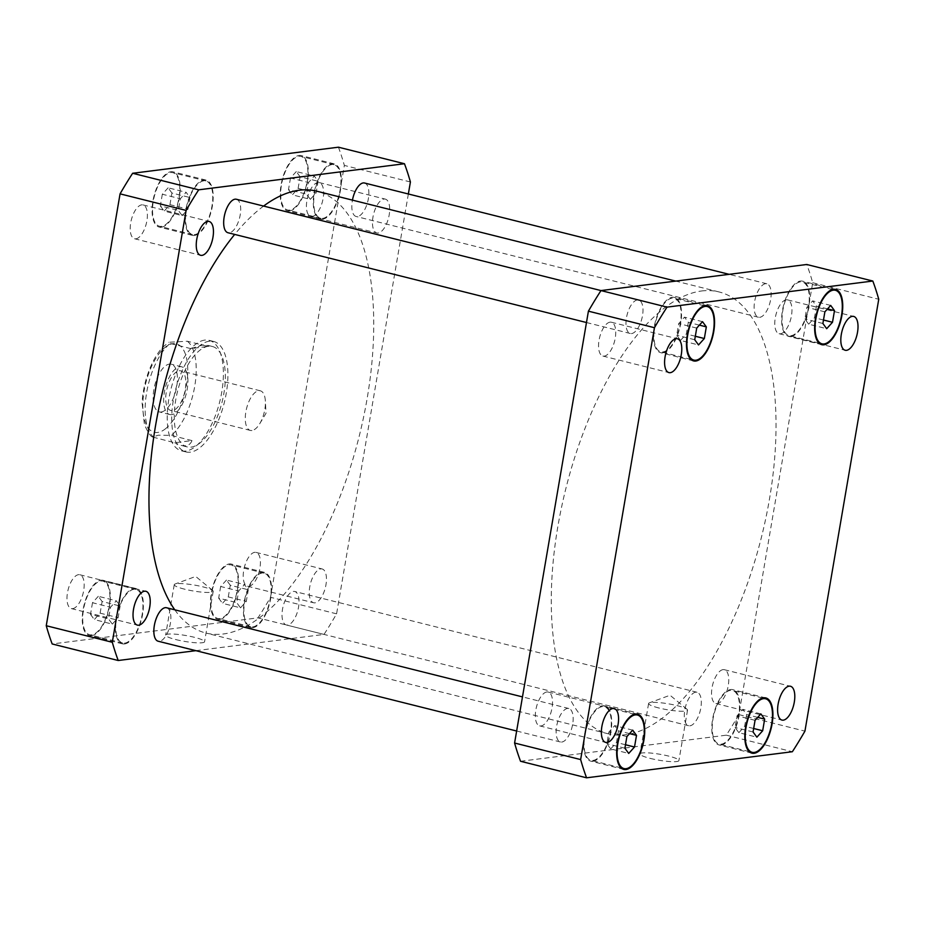 <?xml version="1.0" encoding="UTF-8"?>
<svg xmlns="http://www.w3.org/2000/svg" width="925" height="925" viewBox="0 0 925 925"><rect width="100%" height="100%" fill="white"/><g stroke="black" fill="none" stroke-linecap="round" stroke-linejoin="round"><path stroke-width="0.69" stroke-dasharray="4.62 3.47" d="M658.901 707.983A19.749 3.006 -170.3 0 1 648.598 703.486A19.749 3.006 -170.3 0 1 649.385 702.838A19.749 3.006 -170.3 0 1 668.578 703.856A19.749 3.006 -170.3 0 1 687.009 709.267A19.749 3.006 -170.3 0 1 687.529 710.146A19.749 3.006 -170.3 0 1 658.901 707.983M650.275 758.407A19.749 3.006 9.7 0 0 678.915 760.57A19.749 3.006 9.7 0 0 659.953 754.28A19.749 3.006 9.7 0 0 639.984 753.921A19.749 3.006 9.7 0 0 650.275 758.407M184.549 589.167A19.749 3.006 -170.3 0 1 174.247 584.681A19.749 3.006 -170.3 0 1 175.033 584.033A19.749 3.006 -170.3 0 1 194.227 585.039A19.749 3.006 -170.3 0 1 212.657 590.462A19.749 3.006 -170.3 0 1 213.189 591.341A19.749 3.006 -170.3 0 1 184.549 589.167M175.935 639.603A19.749 3.006 9.7 0 0 204.564 641.765A19.749 3.006 9.7 0 0 185.601 635.475A19.749 3.006 9.7 0 0 165.633 635.117A19.749 3.006 9.7 0 0 175.935 639.603M251.947 430.507A20.419 9.03 -75.9 0 1 250.386 430.426A20.419 9.03 -75.9 0 1 246.582 408.422A20.419 9.03 -75.9 0 1 260.307 390.801A20.419 9.03 -75.9 0 1 265.371 401.115A20.419 9.03 -75.9 0 1 259.717 423.731A20.419 9.03 -75.9 0 1 251.947 430.507M171.692 414.643A24.593 10.88 -75.9 0 1 169.818 414.539A24.593 10.88 -75.9 0 1 165.24 388.049A24.593 10.88 -75.9 0 1 181.762 366.832A24.593 10.88 -75.9 0 1 186.815 391.287A24.593 10.88 -75.9 0 1 171.692 414.643M179.184 370.798A20.419 9.03 -75.9 0 1 180.745 370.879A20.419 9.03 -75.9 0 1 184.942 391.183A20.419 9.03 -75.9 0 1 172.385 410.584A20.419 9.03 -75.9 0 1 170.824 410.503A20.419 9.03 -75.9 0 1 166.639 390.188A20.419 9.03 -75.9 0 1 179.184 370.798M161.181 412.007A24.593 10.88 104.1 0 0 176.305 388.662A24.593 10.88 104.1 0 0 171.252 364.207A24.593 10.88 104.1 0 0 154.729 385.413A24.593 10.88 104.1 0 0 159.308 411.914A24.593 10.88 104.1 0 0 161.181 412.007M191.984 440.578L171.264 435.386L158.337 435.201L152.671 437.051L174.733 442.763L191.984 440.578C190.215 445.098 186.619 446.706 181.173 445.399L174.733 442.763M190.816 348.621L170.108 343.441L168.801 342.262L187.359 341.244L208.079 346.436L190.816 348.621L203.026 344.921L206.321 344.967L208.079 346.436M209.293 341.233A56.945 25.195 104.1 0 0 174.282 395.31A56.945 25.195 104.1 0 0 185.971 451.943A56.945 25.195 104.1 0 0 224.243 402.826A56.945 25.195 104.1 0 0 213.64 341.464A56.945 25.195 104.1 0 0 209.293 341.233M204.783 340.099A56.945 25.195 104.1 0 0 169.772 394.189A56.945 25.195 104.1 0 0 181.473 450.81A56.945 25.195 104.1 0 0 219.745 401.693A56.945 25.195 104.1 0 0 209.142 340.342A56.945 25.195 104.1 0 0 204.783 340.099M208.426 346.274A51.765 22.905 104.1 0 0 176.594 395.438A51.765 22.905 104.1 0 0 187.232 446.925A51.765 22.905 104.1 0 0 222.023 402.271A51.765 22.905 104.1 0 0 212.38 346.493A51.765 22.905 104.1 0 0 208.426 346.274M759.772 317.321A17.251 7.631 104.1 0 0 770.375 300.937A17.251 7.631 104.1 0 0 766.837 283.778A17.251 7.631 104.1 0 0 755.239 298.659A17.251 7.631 104.1 0 0 758.454 317.252A17.251 7.631 104.1 0 0 759.772 317.321M364.542 183.011A17.251 7.631 -75.9 0 1 368.081 200.17A17.251 7.631 -75.9 0 1 357.478 216.566A17.251 7.631 -75.9 0 1 356.148 216.485A17.251 7.631 -75.9 0 1 352.448 200.124M631.602 333.567A17.251 7.631 104.1 0 0 642.216 317.183A17.251 7.631 104.1 0 0 638.666 300.024A17.251 7.631 104.1 0 0 627.069 314.905A17.251 7.631 104.1 0 0 630.283 333.497A17.251 7.631 104.1 0 0 631.602 333.567M236.372 199.257A17.251 7.631 -75.9 0 1 239.922 216.415A17.251 7.631 -75.9 0 1 229.308 232.811A17.251 7.631 -75.9 0 1 227.989 232.742M561.776 742.058A17.251 7.631 104.1 0 0 572.39 725.674A17.251 7.631 104.1 0 0 568.852 708.515A17.251 7.631 104.1 0 0 557.243 723.396A17.251 7.631 104.1 0 0 560.457 741.989A17.251 7.631 104.1 0 0 561.776 742.058M166.546 607.748A17.251 7.631 -75.9 0 1 170.096 624.907A17.251 7.631 -75.9 0 1 159.482 641.303A17.251 7.631 -75.9 0 1 158.163 641.222M689.946 725.813A17.251 7.631 104.1 0 0 700.549 709.417A17.251 7.631 104.1 0 0 697.011 692.258A17.251 7.631 104.1 0 0 685.413 707.151A17.251 7.631 104.1 0 0 688.628 725.743A17.251 7.631 104.1 0 0 689.946 725.813M287.652 625.046A17.251 7.631 -75.9 0 1 286.334 624.976A17.251 7.631 -75.9 0 1 283.119 606.384A17.251 7.631 -75.9 0 1 294.717 591.503A17.251 7.631 -75.9 0 1 298.255 608.662A17.251 7.631 -75.9 0 1 287.652 625.046M320.755 568.875A17.436 7.712 -75.9 0 1 322.097 568.944A17.436 7.712 -75.9 0 1 325.669 586.288A17.436 7.712 -75.9 0 1 314.951 602.846A17.436 7.712 -75.9 0 1 313.621 602.776A17.436 7.712 -75.9 0 1 310.037 585.433A17.436 7.712 -75.9 0 1 320.755 568.875M248.906 586.311A17.436 7.712 104.1 0 0 259.624 569.742A17.436 7.712 104.1 0 0 256.04 552.398A17.436 7.712 104.1 0 0 244.327 567.441A17.436 7.712 104.1 0 0 247.576 586.23A17.436 7.712 104.1 0 0 248.906 586.311M383.979 199.048A17.436 7.712 -75.9 0 1 385.309 199.118A17.436 7.712 -75.9 0 1 388.893 216.462A17.436 7.712 -75.9 0 1 378.163 233.019A17.436 7.712 -75.9 0 1 376.833 232.95A17.436 7.712 -75.9 0 1 373.249 215.606A17.436 7.712 -75.9 0 1 383.979 199.048M312.118 216.485A17.436 7.712 104.1 0 0 322.837 199.916A17.436 7.712 104.1 0 0 319.264 182.572A17.436 7.712 104.1 0 0 307.539 197.615A17.436 7.712 104.1 0 0 310.788 216.404A17.436 7.712 104.1 0 0 312.118 216.485M135.894 238.823A17.436 7.712 104.1 0 0 146.612 222.254A17.436 7.712 104.1 0 0 143.04 204.922A17.436 7.712 104.1 0 0 131.315 219.965A17.436 7.712 104.1 0 0 134.564 238.754A17.436 7.712 104.1 0 0 135.894 238.823M72.682 608.65A17.436 7.712 104.1 0 0 83.4 592.081A17.436 7.712 104.1 0 0 79.816 574.749A17.436 7.712 104.1 0 0 68.103 589.78A17.436 7.712 104.1 0 0 71.341 608.581A17.436 7.712 104.1 0 0 72.682 608.65M182.156 215.617L187.96 209.177L189.949 197.534L186.133 192.319L180.34 198.759L178.34 210.403L182.156 215.617L164.141 211.108L169.946 204.668L187.96 209.177M169.946 204.668L171.934 193.024L189.949 197.534M171.934 193.024L168.119 187.81L186.133 192.319M168.119 187.81L162.326 194.238L180.34 198.759M162.326 194.238L160.337 205.893L178.34 210.403M160.337 205.893L164.141 211.108M112.33 624.109L118.134 617.669L120.123 606.025L116.319 600.811L110.514 607.239L108.526 618.894L112.33 624.109L94.315 619.588L100.12 613.159L118.134 617.669M100.12 613.159L102.108 601.516L120.123 606.025M102.108 601.516L98.304 596.301L116.319 600.811M98.304 596.301L92.5 602.73L110.514 607.239M92.5 602.73L90.511 614.373L108.526 618.894M90.511 614.373L94.315 619.588M240.5 607.852L246.293 601.423L248.293 589.78L244.477 584.565L238.673 590.994L236.684 602.638L240.5 607.852L222.486 603.343L228.278 596.914L246.293 601.423M228.278 596.914L230.279 585.259L248.293 589.78M230.279 585.259L226.463 580.056L244.477 584.565M226.463 580.056L220.659 586.485L238.673 590.994M220.659 586.485L218.67 598.128L236.684 602.638M218.67 598.128L222.486 603.343M310.314 199.361L316.119 192.932L318.108 181.288L314.303 176.074L308.499 182.502L306.51 194.157L310.314 199.361L292.312 194.851L298.104 188.423L316.119 192.932M298.104 188.423L300.105 176.779L318.108 181.288M300.105 176.779L296.289 171.564L314.303 176.074M296.289 171.564L290.485 177.993L308.499 182.502M290.485 177.993L288.496 189.637L306.51 194.157M288.496 189.637L292.312 194.851M194.562 234.626A27.611 12.21 104.1 0 0 211.536 208.403A27.611 12.21 104.1 0 0 205.87 180.942A27.611 12.21 104.1 0 0 187.312 204.76A27.611 12.21 104.1 0 0 192.446 234.511A27.611 12.21 104.1 0 0 194.562 234.626M161.54 226.347A27.611 12.21 -75.9 0 1 159.424 226.232A27.611 12.21 -75.9 0 1 154.29 196.493A27.611 12.21 -75.9 0 1 172.836 172.674A27.611 12.21 -75.9 0 1 178.513 200.135A27.611 12.21 -75.9 0 1 161.54 226.347M194.412 235.459A28.467 12.592 104.1 0 0 211.917 208.426A28.467 12.592 104.1 0 0 206.078 180.109A28.467 12.592 104.1 0 0 186.942 204.668A28.467 12.592 104.1 0 0 192.238 235.343A28.467 12.592 104.1 0 0 194.412 235.459M161.389 227.192A28.467 12.592 104.1 0 0 178.895 200.147A28.467 12.592 104.1 0 0 173.056 171.842A28.467 12.592 104.1 0 0 153.908 196.401A28.467 12.592 104.1 0 0 159.216 227.076A28.467 12.592 104.1 0 0 161.389 227.192M124.736 643.118A27.611 12.21 104.1 0 0 141.71 616.894A27.611 12.21 104.1 0 0 136.044 589.433A27.611 12.21 104.1 0 0 117.487 613.252A27.611 12.21 104.1 0 0 122.62 643.002A27.611 12.21 104.1 0 0 124.736 643.118M91.714 634.839A27.611 12.21 -75.9 0 1 89.598 634.723A27.611 12.21 -75.9 0 1 84.464 604.973A27.611 12.21 -75.9 0 1 103.022 581.166A27.611 12.21 -75.9 0 1 108.688 608.615A27.611 12.21 -75.9 0 1 91.714 634.839M124.598 643.95A28.467 12.592 104.1 0 0 142.103 616.917A28.467 12.592 104.1 0 0 136.252 588.601A28.467 12.592 104.1 0 0 117.117 613.159A28.467 12.592 104.1 0 0 122.412 643.835A28.467 12.592 104.1 0 0 124.598 643.95M91.563 635.683A28.467 12.592 104.1 0 0 109.069 608.638A28.467 12.592 104.1 0 0 103.23 580.322A28.467 12.592 104.1 0 0 84.094 604.881A28.467 12.592 104.1 0 0 89.39 635.567A28.467 12.592 104.1 0 0 91.563 635.683M252.895 626.861A27.611 12.21 104.1 0 0 269.88 600.637A27.611 12.21 104.1 0 0 264.203 573.188A27.611 12.21 104.1 0 0 245.645 597.007A27.611 12.21 104.1 0 0 250.791 626.745A27.611 12.21 104.1 0 0 252.895 626.861M219.873 618.594A27.611 12.21 -75.9 0 1 217.768 618.478A27.611 12.21 -75.9 0 1 212.623 588.728A27.611 12.21 -75.9 0 1 231.181 564.921A27.611 12.21 -75.9 0 1 236.846 592.37A27.611 12.21 -75.9 0 1 219.873 618.594M252.756 627.705A28.467 12.592 104.1 0 0 270.262 600.66A28.467 12.592 104.1 0 0 264.411 572.355A28.467 12.592 104.1 0 0 245.275 596.903A28.467 12.592 104.1 0 0 250.583 627.589A28.467 12.592 104.1 0 0 252.756 627.705M219.734 619.438A28.467 12.592 104.1 0 0 237.239 592.393A28.467 12.592 104.1 0 0 231.389 564.077A28.467 12.592 104.1 0 0 212.253 588.635A28.467 12.592 104.1 0 0 217.56 619.311A28.467 12.592 104.1 0 0 219.734 619.438M322.721 218.381A27.611 12.21 104.1 0 0 339.695 192.157A27.611 12.21 104.1 0 0 334.029 164.696A27.611 12.21 104.1 0 0 315.471 188.515A27.611 12.21 104.1 0 0 320.617 218.265A27.611 12.21 104.1 0 0 322.721 218.381M289.698 210.102A27.611 12.21 -75.9 0 1 287.594 209.987A27.611 12.21 -75.9 0 1 282.449 180.236A27.611 12.21 -75.9 0 1 301.007 156.429A27.611 12.21 -75.9 0 1 306.672 183.878A27.611 12.21 -75.9 0 1 289.698 210.102M322.582 219.213A28.467 12.592 104.1 0 0 340.088 192.169A28.467 12.592 104.1 0 0 334.237 163.864A28.467 12.592 104.1 0 0 315.101 188.423A28.467 12.592 104.1 0 0 320.408 219.098A28.467 12.592 104.1 0 0 322.582 219.213M289.56 210.946A28.467 12.592 104.1 0 0 307.065 183.902A28.467 12.592 104.1 0 0 301.215 155.585A28.467 12.592 104.1 0 0 282.079 180.144A28.467 12.592 104.1 0 0 287.374 210.831A28.467 12.592 104.1 0 0 289.56 210.946M338.423 147.191A327.855 145.052 -75.9 0 1 344.354 165.425L270.539 597.296A327.855 145.052 -75.9 0 1 257.971 617.877L52.182 643.962M195.857 650.668L324.016 634.423A327.855 145.052 104.1 0 0 336.584 613.83L408.353 193.984M263.59 206.078A227.77 100.779 104.1 0 0 234.684 234.418M174.79 609.818A227.77 100.779 104.1 0 0 206.009 633.07A227.77 100.779 104.1 0 0 359.108 436.6A227.77 100.779 104.1 0 0 316.697 191.174M410.411 181.971L344.354 165.425M336.584 613.83L270.539 597.296M324.016 634.423L257.971 617.877M723.061 669.631A17.436 7.712 104.1 0 0 712.331 686.2A17.436 7.712 104.1 0 0 715.915 703.543A17.436 7.712 104.1 0 0 717.245 703.613A17.436 7.712 104.1 0 0 727.975 687.044A17.436 7.712 104.1 0 0 724.391 669.712A17.436 7.712 104.1 0 0 723.061 669.631M546.837 691.981A17.436 7.712 104.1 0 0 536.107 708.538A17.436 7.712 104.1 0 0 539.691 725.882A17.436 7.712 104.1 0 0 541.021 725.952A17.436 7.712 104.1 0 0 551.751 709.394A17.436 7.712 104.1 0 0 548.167 692.05A17.436 7.712 104.1 0 0 546.837 691.981M610.049 322.154A17.436 7.712 104.1 0 0 599.331 338.712A17.436 7.712 104.1 0 0 602.903 356.056A17.436 7.712 104.1 0 0 604.245 356.125A17.436 7.712 104.1 0 0 614.963 339.567A17.436 7.712 104.1 0 0 611.379 322.224A17.436 7.712 104.1 0 0 610.049 322.154M786.273 299.804A17.436 7.712 104.1 0 0 775.555 316.373A17.436 7.712 104.1 0 0 779.128 333.717A17.436 7.712 104.1 0 0 780.469 333.786A17.436 7.712 104.1 0 0 791.187 317.217A17.436 7.712 104.1 0 0 787.603 299.885A17.436 7.712 104.1 0 0 786.273 299.804M680.522 340.435L686.327 334.006L688.316 322.363L684.5 317.148L678.707 323.577L676.707 335.22L680.522 340.435L698.537 344.944M695.322 336.261L686.327 334.006M699.381 325.126L688.316 322.363M702.514 321.657L684.5 317.148M696.722 328.086L678.707 323.577M694.721 339.741L676.707 335.22M610.697 748.926L616.501 742.497L618.49 730.843L614.686 725.639L608.881 732.068L606.893 743.712L610.697 748.926L628.711 753.436M625.497 744.752L616.501 742.497M629.555 733.618L618.49 730.843M632.688 730.149L614.686 725.639M626.896 736.577L608.881 732.068M624.895 748.221L606.893 743.712M738.867 732.681L744.66 726.241L746.66 714.597L742.844 709.382L737.04 715.823L735.051 727.466L738.867 732.681L756.881 737.19M753.655 728.495L744.66 726.241M757.725 717.372L746.66 714.597M760.859 713.892L742.844 709.382M755.054 720.332L737.04 715.823M753.066 731.976L735.051 727.466M808.681 324.189L814.486 317.761L816.474 306.106L812.67 300.891L806.866 307.331L804.877 318.975L808.681 324.189L826.696 328.699M823.481 320.015L814.486 317.761M827.551 308.881L816.474 306.106M830.685 305.412L812.67 300.891M824.88 311.841L806.866 307.331M822.892 323.484L804.877 318.975M662.901 351.928A27.611 12.21 104.1 0 0 679.875 325.704A27.611 12.21 104.1 0 0 674.209 298.255A27.611 12.21 104.1 0 0 655.652 322.062A27.611 12.21 104.1 0 0 660.797 351.812A27.611 12.21 104.1 0 0 662.901 351.928M662.763 352.772A28.467 12.592 104.1 0 0 680.268 325.727A28.467 12.592 104.1 0 0 674.418 297.411A28.467 12.592 104.1 0 0 655.282 321.969A28.467 12.592 104.1 0 0 660.589 352.645A28.467 12.592 104.1 0 0 662.763 352.772M593.075 760.419A27.611 12.21 104.1 0 0 610.061 734.196A27.611 12.21 104.1 0 0 604.383 706.735A27.611 12.21 104.1 0 0 585.826 730.553A27.611 12.21 104.1 0 0 590.971 760.304A27.611 12.21 104.1 0 0 593.075 760.419M592.937 761.263A28.467 12.592 104.1 0 0 610.442 734.219A28.467 12.592 104.1 0 0 604.592 705.902A28.467 12.592 104.1 0 0 585.456 730.461A28.467 12.592 104.1 0 0 590.763 761.136A28.467 12.592 104.1 0 0 592.937 761.263M721.246 744.174A27.611 12.21 104.1 0 0 738.219 717.95A27.611 12.21 104.1 0 0 732.554 690.489A27.611 12.21 104.1 0 0 713.996 714.308A27.611 12.21 104.1 0 0 719.13 744.058A27.611 12.21 104.1 0 0 721.246 744.174M721.095 745.007A28.467 12.592 104.1 0 0 738.612 717.973A28.467 12.592 104.1 0 0 732.762 689.657A28.467 12.592 104.1 0 0 713.626 714.216A28.467 12.592 104.1 0 0 718.922 744.891A28.467 12.592 104.1 0 0 721.095 745.007M791.072 335.683A27.611 12.21 104.1 0 0 808.045 309.459A27.611 12.21 104.1 0 0 802.38 281.998A27.611 12.21 104.1 0 0 783.822 305.817A27.611 12.21 104.1 0 0 788.956 335.567A27.611 12.21 104.1 0 0 791.072 335.683M790.921 336.515A28.467 12.592 104.1 0 0 808.427 309.482A28.467 12.592 104.1 0 0 802.588 281.165A28.467 12.592 104.1 0 0 783.452 305.724A28.467 12.592 104.1 0 0 788.747 336.399A28.467 12.592 104.1 0 0 790.921 336.515M520.532 761.263L726.31 735.178A327.855 145.052 104.1 0 0 738.878 714.597L812.705 282.726A327.855 145.052 104.1 0 0 806.773 264.492M701.578 290.982A227.77 100.779 -75.9 0 1 718.991 291.93A227.77 100.779 -75.9 0 1 761.402 537.367A227.77 100.779 -75.9 0 1 608.303 733.826A227.77 100.779 -75.9 0 1 561.533 507.316A227.77 100.779 -75.9 0 1 701.578 290.982M812.705 282.726L878.75 299.272M738.878 714.597L804.935 731.143M726.31 735.178L792.367 751.724M165.795 428.518A45.556 20.153 -75.9 0 1 143.109 398.791A45.556 20.153 -75.9 0 1 172.871 343.672A45.556 20.153 -75.9 0 1 187.463 377.319A45.556 20.153 -75.9 0 1 165.795 428.518M154.012 437.571A51.765 22.905 -75.9 0 1 146.659 392.454A51.765 22.905 -75.9 0 1 170.108 343.441M187.359 341.244A51.765 22.905 -75.9 0 1 194.713 386.361A51.765 22.905 -75.9 0 1 171.264 435.386M687.009 709.267L670.047 695.253L649.385 702.838M648.598 703.486L639.984 753.921M687.529 710.146L678.915 760.57M212.657 590.462L195.695 576.448L175.033 584.033M174.247 584.681L165.633 635.117M213.189 591.341L204.564 641.765M259.717 423.731L266.018 413.29L265.371 401.115M181.762 366.832L171.252 364.207M169.818 414.539L159.308 411.914M260.307 390.801L180.745 370.879M250.386 430.426L170.824 410.503M152.671 437.051C150.544 436.519 147.769 432.276 144.381 424.344L142.103 402.965C143.259 379.793 153.192 356.148 163.922 346.228L168.801 342.262M181.473 450.81L185.971 451.943M209.142 340.342L213.64 341.464M212.38 346.493L206.321 344.967M187.232 446.925L181.173 445.399M766.837 283.778L729.143 274.332M758.454 317.252L356.148 216.485M638.666 300.024L600.984 290.577M630.283 333.497L586.473 322.524M568.852 708.515L522.475 696.895M560.457 741.989L516.647 731.016M697.011 692.258L294.717 591.503M688.628 725.743L286.334 624.976M247.576 586.23L313.621 602.776M256.04 552.398L322.097 568.944M310.788 216.404L376.833 232.95M319.264 182.572L385.309 199.118M134.564 238.754L200.609 255.288M143.04 204.922L209.085 221.457M71.341 608.581L137.397 625.115M79.816 574.749L145.873 591.283M205.87 180.942L172.836 172.674M192.446 234.511L159.424 226.232M206.078 180.109L173.056 171.842M192.238 235.343L159.216 227.076M136.044 589.433L103.022 581.166M122.62 643.002L89.598 634.723M136.252 588.601L103.23 580.322M122.412 643.835L89.39 635.567M264.203 573.188L231.181 564.921M250.791 626.745L217.768 618.478M264.411 572.355L231.389 564.077M250.583 627.589L217.56 619.311M334.029 164.696L301.007 156.429M320.617 218.265L287.594 209.987M334.237 163.864L301.215 155.585M320.408 219.098L287.374 210.831M715.915 703.543L781.96 720.078M724.391 669.712L790.436 686.246M539.691 725.882L605.736 742.428M548.167 692.05L614.212 708.596M602.903 356.056L668.96 372.602M611.379 322.224L677.424 338.77M779.128 333.717L845.184 350.251M787.603 299.885L853.659 316.419M704.249 305.77L674.209 298.255M690.836 359.339L660.797 351.812M707.44 305.689L674.418 297.411M693.611 360.923L660.589 352.645M634.423 714.262L604.383 706.735M621.01 767.831L590.971 760.304M637.626 714.169L604.592 705.902M623.785 769.415L590.763 761.136M762.593 698.017L732.554 690.489M749.169 751.574L719.13 744.058M765.784 697.924L732.762 689.657M751.944 753.158L718.922 744.891M832.419 289.525L802.38 281.998M818.995 343.094L788.956 335.567M835.61 289.433L802.588 281.165M821.77 344.678L788.747 336.399M718.991 291.93L675.747 281.108M608.303 733.826L206.009 633.07"/><path stroke-width="1.39" d="M352.448 200.124A17.251 7.631 -75.9 0 1 364.542 183.011L729.143 274.332M586.473 322.524L227.989 232.742A17.251 7.631 -75.9 0 1 224.775 214.149A17.251 7.631 -75.9 0 1 236.372 199.257L600.984 290.577A327.855 145.052 104.1 0 0 588.416 311.17L514.589 743.029A327.855 145.052 104.1 0 0 520.532 761.263L586.577 777.809A327.855 145.052 -75.9 0 1 580.646 759.575L654.461 327.704A327.855 145.052 -75.9 0 1 667.029 307.123L872.818 281.038A327.855 145.052 -75.9 0 1 878.75 299.272L804.935 731.143A327.855 145.052 -75.9 0 1 792.367 751.724L586.577 777.809M516.647 731.016L158.163 641.222A17.251 7.631 -75.9 0 1 154.949 622.629A17.251 7.631 -75.9 0 1 166.546 607.748L522.475 696.895M207.755 221.387A17.436 7.712 -75.9 0 1 209.085 221.457A17.436 7.712 -75.9 0 1 212.669 238.8A17.436 7.712 -75.9 0 1 201.939 255.369A17.436 7.712 -75.9 0 1 200.609 255.288A17.436 7.712 -75.9 0 1 197.025 237.956A17.436 7.712 -75.9 0 1 207.755 221.387M144.531 591.214A17.436 7.712 -75.9 0 1 145.873 591.283A17.436 7.712 -75.9 0 1 149.445 608.627A17.436 7.712 -75.9 0 1 138.727 625.196A17.436 7.712 -75.9 0 1 137.397 625.115A17.436 7.712 -75.9 0 1 133.813 607.783A17.436 7.712 -75.9 0 1 144.531 591.214M118.227 660.508L52.182 643.962A327.855 145.052 -75.9 0 1 46.25 625.728L120.065 193.857A327.855 145.052 -75.9 0 1 132.633 173.276L338.423 147.191L404.468 163.737L198.69 189.822A327.855 145.052 104.1 0 0 186.122 210.403L112.295 642.274A327.855 145.052 104.1 0 0 118.227 660.508L195.857 650.668M408.353 193.984L410.411 181.971A327.855 145.052 104.1 0 0 404.468 163.737M675.747 281.108L316.697 191.174A227.77 100.779 104.1 0 0 299.284 190.226A227.77 100.779 104.1 0 0 263.59 206.078M234.684 234.418A227.77 100.779 104.1 0 0 174.79 609.818M112.295 642.274L46.25 625.728M186.122 210.403L120.065 193.857M198.69 189.822L132.633 173.276M783.302 720.159A17.436 7.712 -75.9 0 1 781.96 720.078A17.436 7.712 -75.9 0 1 778.723 701.289A17.436 7.712 -75.9 0 1 790.436 686.246A17.436 7.712 -75.9 0 1 794.02 703.59A17.436 7.712 -75.9 0 1 783.302 720.159M607.077 742.497A17.436 7.712 -75.9 0 1 605.736 742.428A17.436 7.712 -75.9 0 1 602.487 723.628A17.436 7.712 -75.9 0 1 614.212 708.596A17.436 7.712 -75.9 0 1 617.796 725.928A17.436 7.712 -75.9 0 1 607.077 742.497M670.29 372.671A17.436 7.712 -75.9 0 1 668.96 372.602A17.436 7.712 -75.9 0 1 665.711 353.801A17.436 7.712 -75.9 0 1 677.424 338.77A17.436 7.712 -75.9 0 1 681.008 356.102A17.436 7.712 -75.9 0 1 670.29 372.671M846.514 350.332A17.436 7.712 -75.9 0 1 845.184 350.251A17.436 7.712 -75.9 0 1 841.935 331.462A17.436 7.712 -75.9 0 1 853.659 316.419A17.436 7.712 -75.9 0 1 857.232 333.763A17.436 7.712 -75.9 0 1 846.514 350.332M704.341 338.515L698.537 344.944L694.721 339.741L696.722 328.086L702.514 321.657L706.33 326.872L704.341 338.515L695.322 336.261M706.33 326.872L699.381 325.126M634.515 747.007L628.711 753.436L624.895 748.221L626.896 736.577L632.688 730.149L636.504 735.363L634.515 747.007L625.497 744.752M636.504 735.363L629.555 733.618M762.674 730.762L756.881 737.19L753.066 731.976L755.054 720.332L760.859 713.892L764.663 719.107L762.674 730.762L753.655 728.495M764.663 719.107L757.725 717.372M832.5 322.27L826.696 328.699L822.892 323.484L824.88 311.841L830.685 305.412L834.489 310.627L832.5 322.27L823.481 320.015M834.489 310.627L827.551 308.881M695.924 360.195A27.611 12.21 104.1 0 0 712.909 333.971A27.611 12.21 104.1 0 0 707.232 306.522A27.611 12.21 104.1 0 0 688.674 330.341A27.611 12.21 104.1 0 0 693.819 360.079A27.611 12.21 104.1 0 0 695.924 360.195M695.785 361.039A28.467 12.592 -75.9 0 1 693.611 360.923A28.467 12.592 -75.9 0 1 688.304 330.237A28.467 12.592 -75.9 0 1 707.44 305.689A28.467 12.592 -75.9 0 1 713.291 333.994A28.467 12.592 -75.9 0 1 695.785 361.039M626.109 768.687A27.611 12.21 104.1 0 0 643.083 742.463A27.611 12.21 104.1 0 0 637.406 715.013A27.611 12.21 104.1 0 0 618.848 738.821A27.611 12.21 104.1 0 0 623.993 768.571A27.611 12.21 104.1 0 0 626.109 768.687M625.959 769.531A28.467 12.592 -75.9 0 1 623.785 769.415A28.467 12.592 -75.9 0 1 618.478 738.728A28.467 12.592 -75.9 0 1 637.626 714.169A28.467 12.592 -75.9 0 1 643.465 742.486A28.467 12.592 -75.9 0 1 625.959 769.531M754.268 752.441A27.611 12.21 104.1 0 0 771.242 726.218A27.611 12.21 104.1 0 0 765.576 698.768A27.611 12.21 104.1 0 0 747.018 722.575A27.611 12.21 104.1 0 0 752.164 752.326A27.611 12.21 104.1 0 0 754.268 752.441M754.129 753.285A28.467 12.592 -75.9 0 1 751.944 753.158A28.467 12.592 -75.9 0 1 746.648 722.483A28.467 12.592 -75.9 0 1 765.784 697.924A28.467 12.592 -75.9 0 1 771.635 726.241A28.467 12.592 -75.9 0 1 754.129 753.285M824.094 343.95A27.611 12.21 104.1 0 0 841.068 317.726A27.611 12.21 104.1 0 0 835.402 290.277A27.611 12.21 104.1 0 0 816.844 314.084A27.611 12.21 104.1 0 0 821.978 343.834A27.611 12.21 104.1 0 0 824.094 343.95M823.955 344.794A28.467 12.592 -75.9 0 1 821.77 344.678A28.467 12.592 -75.9 0 1 816.474 313.991A28.467 12.592 -75.9 0 1 835.61 289.433A28.467 12.592 -75.9 0 1 841.461 317.749A28.467 12.592 -75.9 0 1 823.955 344.794M872.818 281.038L806.773 264.492L600.984 290.577L667.029 307.123M514.589 743.029L580.646 759.575M588.416 311.17L654.461 327.704M707.232 306.522L704.249 305.77M693.819 360.079L690.836 359.339M637.406 715.013L634.423 714.262M623.993 768.571L621.01 767.831M765.576 698.768L762.593 698.017M752.164 752.326L749.169 751.574M835.402 290.277L832.419 289.525M821.978 343.834L818.995 343.094"/></g></svg>
